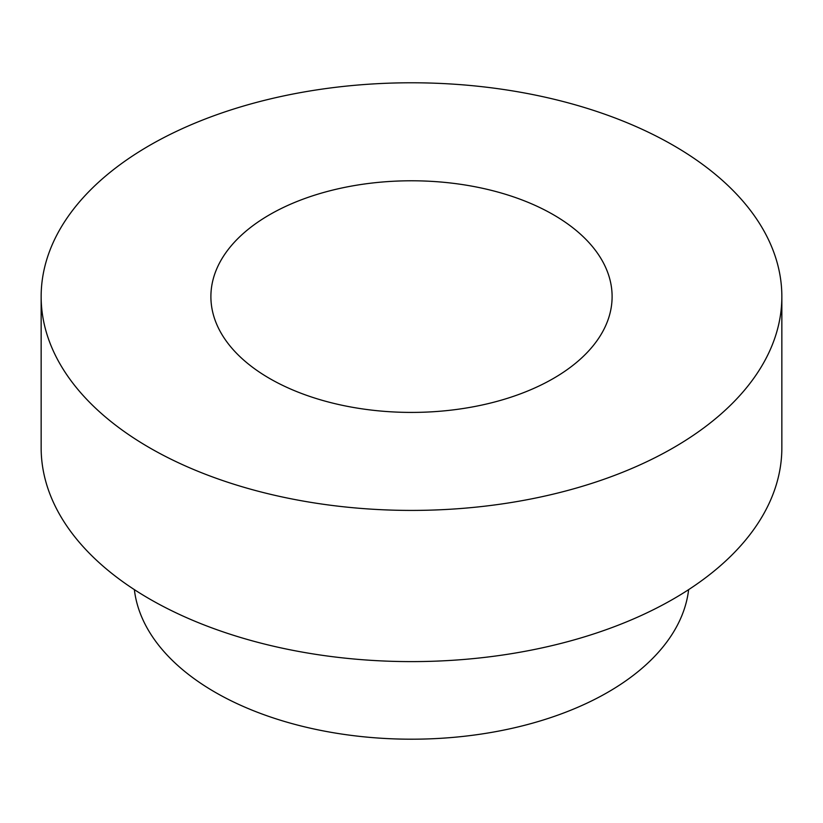 <?xml version="1.0" encoding="UTF-8"?>
<svg xmlns="http://www.w3.org/2000/svg" width="823" height="823" viewBox="0 0 823 823"><rect width="100%" height="100%" fill="white"/><g stroke="black" fill="none" stroke-linecap="round" stroke-linejoin="round"><path stroke-width="1.23" d="M269.646 378.498A200.606 115.817 0 0 0 488.265 403.599A200.606 115.817 0 0 0 612.106 296.599A200.606 115.817 0 0 0 411.5 180.782A200.606 115.817 0 0 0 210.894 296.599A200.606 115.817 0 0 0 269.646 378.498M673.379 145.404A370.35 213.815 180 0 1 781.85 296.599A370.35 213.815 180 0 1 411.5 510.414A370.35 213.815 180 0 1 41.15 296.599A370.35 213.815 180 0 1 269.769 99.058A370.35 213.815 180 0 1 673.379 145.404M781.85 296.599L781.85 447.794A370.35 213.815 180 0 1 411.5 661.61A370.35 213.815 180 0 1 41.15 447.794L41.15 296.599M688.635 589.628A277.762 160.362 180 0 1 411.5 739.198A277.762 160.362 180 0 1 134.365 589.628"/></g></svg>
